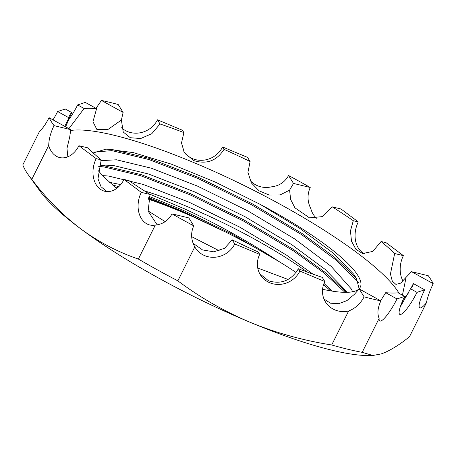 <?xml version="1.0" encoding="UTF-8"?>
<svg xmlns="http://www.w3.org/2000/svg" width="456" height="456" viewBox="0 0 456 456"><rect width="100%" height="100%" fill="white"/><g stroke="black" fill="none" stroke-linecap="round" stroke-linejoin="round"><path stroke-width="0.68" d="M402.437 295.174L406.114 277.276L400.727 283.125L395.933 284.401L392.314 281.204L390.439 273.993L394.662 253.53A191.566 39.096 26.5 0 0 381.096 241.503L372.808 251.416L362.651 253.53L355.942 249.375L351.502 241.247L350.453 230.941L353.28 220.704A191.566 39.096 26.5 0 0 332.264 206.876L322.614 216.6L309.527 217.871L294.918 207.811L290.643 199.466L289.588 190.152L280.081 194.934L269.279 195.037L259.111 190.842L251.393 182.953L247.933 172.357L250.11 161.51A191.566 39.096 26.5 0 0 224.05 149.346C216.725 160.865 206.614 164.61 193.72 160.58L184.378 152.76L181.505 142.984L183.899 132.611A191.566 39.096 26.5 0 0 160.039 123.969L157.462 119.837A22.863 21.244 -31.9 0 1 121.478 127.754M400.294 306.78L410.531 288.768A191.566 39.096 26.5 0 0 412.583 286.151A191.566 39.096 26.5 0 0 413.37 283.581L410.89 288.437M408.171 293.39L403.873 298.765M380.612 300.76L385.696 292.695A191.566 39.096 26.5 0 0 398.191 292.832L404.671 296.411A22.863 4.514 118.9 0 0 399.787 314.395A22.863 4.514 118.9 0 0 417.006 292.347L424.673 289.822A22.863 4.514 118.9 0 0 419.794 307.806A22.863 4.514 118.9 0 0 426.4 302.79L409.459 336.773C398.607 345.448 389.173 351.171 381.148 353.93L372.894 355.48L362.189 352.34L379.13 318.356A22.863 4.514 118.9 0 0 379.78 320.984A22.863 4.514 118.9 0 0 396.999 298.937L404.671 296.411M324.017 299.096L330.554 303.206L338.563 303.707L346.913 300.629L354.432 294.297L359.174 288.922L380.851 300.892C377.682 307.868 377.106 313.688 379.13 318.356M259.777 273.782L268.595 280.833C281.278 284.595 291.213 280.565 298.395 268.738A191.566 39.096 26.5 0 0 322.255 277.373L324.826 281.512A22.863 21.244 148.1 0 0 325.493 301.963A22.863 21.244 148.1 0 0 348.646 310.998L331.7 344.975C303.206 340.484 276.005 332.92 250.099 322.289A197.744 40.356 -153.5 0 1 80.404 228.587A197.744 40.356 -153.5 0 1 39.923 190.984L28.517 175.115A216.281 44.141 26.5 0 0 31.789 179.362L48.729 145.384A22.863 16.729 -76.4 0 0 59.628 157.537A22.863 16.729 -76.4 0 0 78.899 145.709L96.193 158.637A22.863 16.729 -76.4 0 0 104.732 191.258A22.863 16.729 -76.4 0 0 124.009 179.43L141.297 192.364A22.863 16.729 -76.4 0 0 149.842 224.985A22.863 16.729 -76.4 0 0 155.314 225.076L138.373 259.054C117.733 252.008 98.41 241.851 80.404 228.587C62.523 215.01 46.312 198.599 31.789 179.362M402.654 303.206A191.566 39.096 26.5 0 0 402.403 301.273M399.103 293.333A191.566 39.096 26.5 0 0 192.911 162.199A191.566 39.096 26.5 0 0 70.384 130.519M346.93 292.325L345.637 290.443L325.014 269.291L291.92 244.775L244.906 216.64L194.455 191.816L148.325 173.935L113.612 165.556L105.57 165.129L98.809 166.109M100.799 160.666L116.497 159.782L151.204 168.161L197.334 186.042L247.785 210.866L294.798 239.001L331.142 266.327L351.2 288.83L352.653 291.743M144.273 190.802A145.219 29.634 -153.5 0 1 187.12 206.522A145.219 29.634 -153.5 0 1 307.327 272.095M323.538 284.675A145.219 29.634 -153.5 0 1 330.48 290.842M102.492 175.6L108.397 176.022L143.104 184.401L189.234 202.282L239.685 227.105L286.699 255.246L312.93 274.13M323.988 283.404L332.048 291.099M120.68 184.589L109.565 182.349M296.098 272.46A154.487 31.527 26.5 0 0 279.505 261.852A154.487 31.527 26.5 0 0 224.922 231.711A154.487 31.527 26.5 0 0 181.26 211.738A154.487 31.527 26.5 0 0 148.285 199.135M149.186 193.937L184.498 208.854C217.335 224.061 249.004 241.726 279.505 261.852L232.07 234.116L182.206 209.84L149.152 196.445M148.747 197.579L181.665 210.923L224.922 231.711L181.63 211.407L148.491 198.383M322.58 289.275A145.219 29.634 26.5 0 0 360.308 287.126A145.219 29.634 26.5 0 0 260.536 204.55L215.221 182.041L171.154 164.075L133.414 152.646L106.316 149.055L93.161 152.954M288.072 279.465L257.737 268.042M219.273 250.794L191.657 236.67M165.197 221.633L148.097 210.957M116.702 188.396L104.156 177.327L97.943 170.35M372.894 355.48L369.981 355.549A197.744 40.356 -153.5 0 1 250.099 322.289C224.192 311.3 200.104 297.489 177.851 280.85L194.792 246.873A22.863 21.244 148.1 0 0 195.271 247.688A22.863 21.244 148.1 0 0 215.386 257.207A22.863 21.244 148.1 0 0 234.754 243.971L259.715 254.374A22.863 21.244 148.1 0 0 260.382 274.825A22.863 21.244 148.1 0 0 280.497 284.344A22.863 21.244 148.1 0 0 299.866 271.109L324.826 281.512M49.088 117.694L70.771 129.664L54.025 125.622A216.281 44.141 26.5 0 1 49.088 117.694C45.537 124.471 42.419 128.894 39.74 130.946L22.8 164.924A216.281 44.141 26.5 0 0 28.517 175.115M65.624 126.819L71.763 112.575L65.282 109.001L57.616 111.526A22.863 4.514 -61.1 0 1 53.016 119.86M160.039 123.969L151.82 133.676L140.704 138.527L130.313 137.718L123.245 132.018L121.381 120.048L108.157 129.333L96.871 129.487L92.961 121.729L96.592 108.653L85.289 102.412L77.623 104.937A22.863 4.514 -61.1 0 1 67.819 120.937M316.709 218.316A22.863 16.729 103.6 0 1 310.827 208.66C307.315 201.626 307.122 194.57 310.234 187.479A216.281 44.141 26.5 0 0 288.557 175.509C284.806 182.229 279.072 186.014 271.349 186.863A22.863 21.244 -31.9 0 1 249.899 180.16M364.743 253.832A22.863 16.729 103.6 0 1 358.285 221.912L340.991 208.985L332.264 206.876M403.047 281.113A22.863 16.729 103.6 0 1 403.389 255.639L386.101 242.712L381.096 241.503M183.899 132.611L182.423 130.239L157.462 119.837M250.11 161.51L247.534 157.377L222.574 146.975A22.863 21.244 -31.9 0 1 203.855 160.141A22.863 21.244 -31.9 0 1 183.774 151.723M121.381 120.048L123.114 112.427L118.178 104.498A216.281 44.141 26.5 0 0 101.437 100.451L95.994 108.323M426.4 302.79C427.591 297.078 429.86 290.7 433.2 283.655A216.281 44.141 26.5 0 0 428.264 275.726L411.523 271.685L406.114 277.276M331.7 344.975A216.281 44.141 26.5 0 0 362.189 352.34M348.646 310.998C355.281 308.438 360.44 303.719 364.11 296.85A216.281 44.141 26.5 0 0 380.851 300.892M138.373 259.054A216.281 44.141 26.5 0 0 177.851 280.85M155.314 225.076C162.695 224.341 168.275 220.607 172.06 213.87A216.281 44.141 26.5 0 0 193.737 225.84C190.602 232.919 190.956 239.93 194.792 246.873M54.025 125.622C50.627 132.622 48.86 139.211 48.729 145.384M78.899 145.709L87.632 147.812A191.566 39.096 26.5 0 0 101.192 159.845L96.193 158.637M234.754 243.971L232.184 239.833A191.566 39.096 26.5 0 0 258.238 252.003L259.715 254.374M396.999 298.937L385.696 292.695M403.389 255.639L394.662 253.53M224.05 149.346L222.574 146.975M123.114 112.427L101.437 100.451M358.285 221.912L353.28 220.704M310.234 187.479L293.493 183.437L288.557 175.509M417.006 292.347L410.531 288.768M413.37 283.581L424.673 289.822M433.2 283.655L411.523 271.685M299.866 271.109L298.395 268.738M364.11 296.85L359.174 288.922M124.009 179.43L129.008 180.639A191.566 39.096 26.5 0 0 150.03 194.467L141.297 192.364M71.763 112.575A191.566 39.096 26.5 0 0 69.705 115.197A191.566 39.096 26.5 0 0 68.919 117.768L57.616 111.526M172.06 213.87L188.801 217.911L193.737 225.84M359.14 288.751L356.421 278.359L353.736 274.198L333.114 253.046L300.014 228.536L260.536 204.55M96.592 108.653A191.566 39.096 26.5 0 0 84.098 108.511L77.623 104.937M193.127 243.322L202.538 249.928L213.818 251.832L224.626 248.258L232.184 239.833M150.03 194.467L148.143 211.162L157.172 224.825M101.192 159.845L97.983 178.792L101.027 186.721L106.835 191.577M70.771 129.664L69.7 137.062L66.981 148.411L67.836 156.796M68.919 117.768L64.798 126.369M84.098 108.511L68.93 128.649M293.493 183.437L289.588 190.152M117.751 187.57L114.741 186.789M344.987 292.342L323.492 272.574L293.516 250.891L243.464 221.023L189.764 194.683L140.659 175.725L103.7 166.879L98.713 166.48M358.342 282.464L336.351 260.251L301.61 234.652L251.564 204.784L197.858 178.439L148.753 159.48L111.8 150.634L94.164 152.07M118.799 186.624L112.695 185.073M346.486 292.336L324.826 272.135L294.052 249.808L244.006 219.94L190.3 193.6L141.195 174.642L104.242 165.796L101.243 165.517M356.204 277.983L334.322 257.036L302.151 233.569L252.105 203.701L198.4 177.355L149.294 158.397L112.336 149.551L105.079 149.101"/></g></svg>

